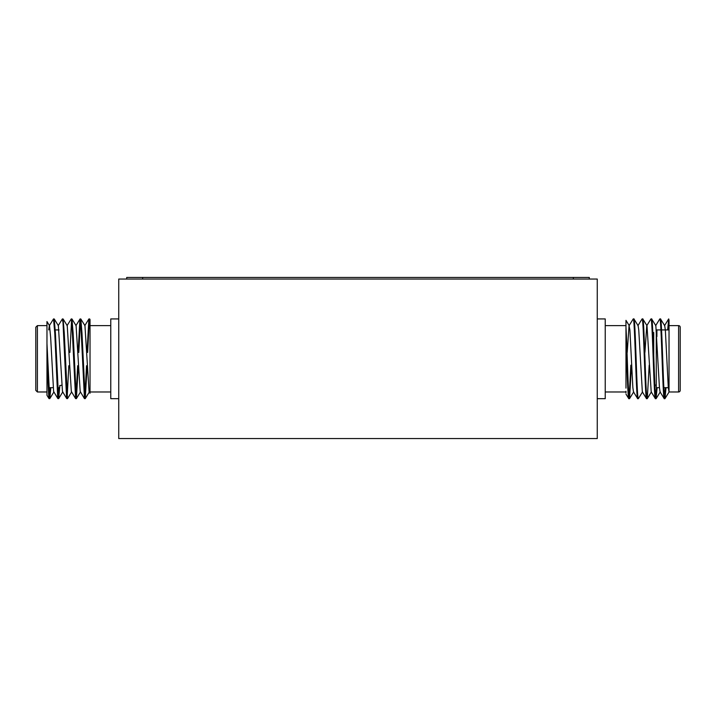 <?xml version="1.0" encoding="UTF-8"?>
<svg xmlns="http://www.w3.org/2000/svg" width="716" height="716" viewBox="0 0 716 716"><rect width="100%" height="100%" fill="white"/><g stroke="black" fill="none" stroke-linecap="round" stroke-linejoin="round"><path stroke-width="1.07" d="M118.74 438.55L597.26 438.55L597.26 279.043L118.74 279.043L118.74 438.55M597.26 318.924L605.235 318.924L605.235 398.678L597.26 398.678M656.277 385.754A0.635 0.635 0 0 0 655.632 385.119L654.872 385.119M656.277 330.568L656.277 387.034A0.635 0.635 0 0 0 656.912 387.669L659.445 387.669M656.482 330.094A0.635 0.635 0 0 1 656.912 329.924L660.913 329.924M663.866 387.669L668.305 387.669M661.548 329.924L669.03 329.924M678.607 391.974L678.607 325.619A1.593 1.593 0 0 1 680.2 327.212L680.2 390.381A1.593 1.593 0 0 1 678.607 391.974L669.03 391.974L669.03 319.864L668.297 329.924M678.607 325.619L669.03 325.619L669.03 392.064L664.922 398.678L664.197 398.597L660.062 391.885L659.436 387.526L655.847 325.708L651.632 318.924L650.907 318.996L646.772 325.708L644.928 352.415M631.476 365.178L629.57 398.597L628.746 398.597L625.963 394.077M642.556 391.885L638.341 398.678C636.855 401.166 635.387 316.427 633.911 318.924L633.186 318.996L629.051 325.708L627.207 352.415M630.841 365.178L629.158 397.729M665.987 387.669L665.012 398.597M668.717 318.924L667.652 329.924M665.343 387.669L664.6 397.729M657.118 387.669L656.062 398.678L655.337 398.597L651.202 391.885L646.987 325.708L642.771 318.924L642.046 318.996L637.911 325.708M664.922 398.678C663.446 401.166 661.969 316.427 660.492 318.924L659.767 318.996L655.632 325.708M656.491 387.508L655.74 397.729M649.197 365.178L647.291 398.597L646.476 398.597L642.342 391.885L638.762 330.067L638.126 325.708L633.911 318.924M638.341 398.678L637.616 398.597L633.481 391.885L632.855 387.526L629.901 330.067L629.051 325.708M669.039 392.064L668.297 387.526L665.343 330.067L664.708 325.708L660.492 318.924M664.287 398.678C662.801 401.166 661.333 316.427 659.857 318.924M656.062 398.678C654.585 401.166 653.108 316.427 651.632 318.924M655.426 398.678C653.941 401.166 652.473 316.427 650.996 318.924M647.201 398.678C645.725 401.166 644.248 316.427 642.771 318.924M646.566 398.678C645.08 401.166 643.612 316.427 642.136 318.924M637.696 398.678C636.22 401.166 634.752 316.427 633.266 318.924M625.972 391.276L625.972 391.974L605.235 391.974M625.963 325.619L625.972 320.347L625.972 327.337L625.972 325.619L605.235 325.619M629.48 398.678C628.299 400.647 627.18 348.486 625.972 327.337L625.972 353.561M625.972 353.749L625.972 366.324M625.972 367.12L625.972 388.117M653.082 338.31L653.082 333.119M625.972 345.452L625.972 341.774M628.836 398.678C627.878 399.984 626.921 365.625 625.972 340.825L625.972 379.766M625.972 392.851L625.972 391.455M118.74 318.924L110.765 318.924L110.765 398.678L118.74 398.678M35.8 390.381L35.8 327.212L37.393 325.619L37.393 391.974L35.8 390.381M78.151 352.415L79.879 319.524L80.747 322.728L84.461 398.615L85.258 398.606L87.164 365.724M84.873 397.613L86.52 365.724M80.111 318.924L80.827 318.987L81.991 333.164L85.177 398.678M46.97 364.56L46.97 395.178L46.97 360.515L48.858 398.069L49.816 398.606L50.827 387.669M49.422 397.613L50.192 387.669M46.97 360.515L46.97 343.555L49.735 398.678M48.715 329.924L49.323 325.69L53.53 318.924L54.765 333.164L57.727 398.069L58.676 398.606L59.714 387.132M58.291 397.613L59.052 387.669L59.723 387.034M53.53 318.924L54.246 318.987L55.409 333.164L58.596 398.678M59.723 386.953L59.795 385.468M58.184 325.69L62.39 318.924L63.026 322.728L66.588 398.069L67.537 398.606L71.663 391.894M67.152 397.613L68.799 365.724M62.39 318.924L63.106 318.987L64.27 333.164L67.456 398.678M67.044 325.69L71.251 318.924L71.886 322.728L75.601 398.615L76.397 398.606L78.304 365.724M76.012 397.613L77.659 365.724M71.251 318.924L71.967 318.987L73.13 333.164L76.317 398.678M69.926 352.415L71.582 319.98M78.787 352.415L80.443 319.98M110.765 391.974L90.028 391.974L90.028 387.553M90.028 387.267L90.028 319.784M46.97 343.555L46.97 321.556L46.97 325.619L37.393 325.619M90.028 390.838L90.028 393.254L89.052 391.473L84.953 325.699L80.827 318.987M90.028 384.519L90.028 329.208L89.5 321.591L88.891 318.987L84.765 325.69M90.028 329.181L90.028 342.212M90.028 348.54L90.028 352.415M90.028 368.319L90.028 379.704M87.012 352.415L88.891 318.987M87.647 352.415L89.303 319.98M88.972 318.924L89.688 318.987L90.028 320.625M46.961 321.556L49.511 325.699L50.657 337.469L53.611 391.473L57.88 398.615M54.246 318.987L58.372 325.699L62.471 391.473L66.74 398.615M63.106 318.987L67.232 325.699L71.332 391.473L75.601 398.615M71.967 318.987L76.093 325.699L80.192 391.473L84.461 398.615M85.258 398.606L89.384 391.894L90.028 387.759M126.714 279.043L126.714 277.45L589.286 277.45L589.286 279.043M653.726 355.029L653.726 332.484M656.912 336.592L656.912 329.924L656.912 336.592M142.672 279.043L142.672 277.45M573.328 279.043L573.328 277.45M664.502 325.708L668.628 318.996M625.972 320.347L629.266 325.708M629.57 398.597L633.696 391.885M647.291 398.597L651.417 391.885M656.151 398.597L660.277 391.885M61.8 385.119L59.723 385.754M55.257 329.924L59.025 329.924M46.97 391.974L37.393 391.974M110.765 325.619L90.028 325.619M90.028 319.542L89.688 318.987M53.942 391.894L49.816 398.606M62.802 391.894L58.676 398.606M80.523 391.894L76.397 398.606M80.031 318.987L75.905 325.69M49.019 398.615L46.961 395.268M48.67 387.669L53.145 387.669"/></g></svg>
